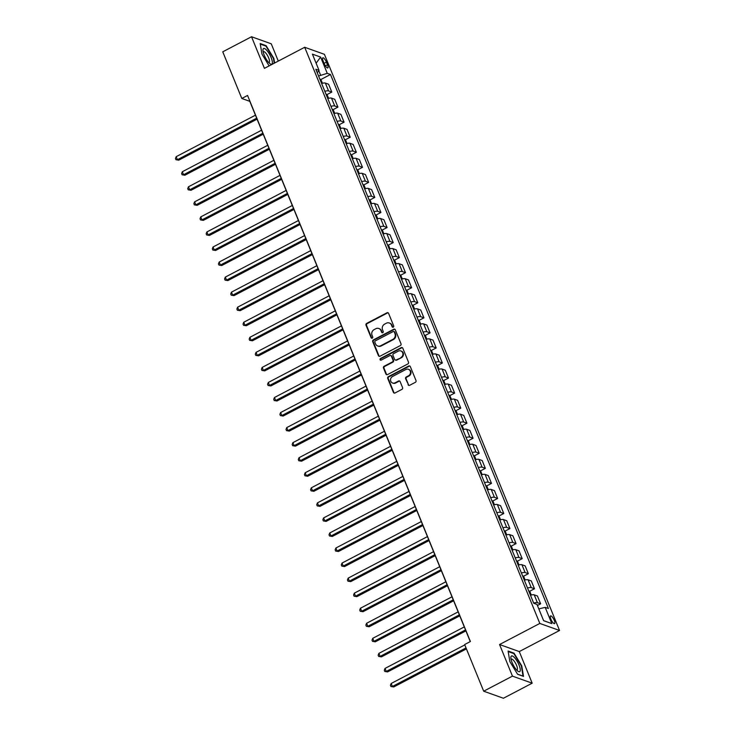 <?xml version="1.0" encoding="UTF-8"?>
<svg xmlns="http://www.w3.org/2000/svg" width="735" height="735" viewBox="0 0 735 735"><rect width="100%" height="100%" fill="white"/><g stroke="black" fill="none" stroke-linecap="round" stroke-linejoin="round"><path stroke-width="1.1" d="M393.262 327.158A0.937 0.845 -70.3 0 0 393.712 325.917L388.585 313.358A1.332 1.213 -70.3 0 0 386.977 312.77L366.646 323.409A1.332 1.213 -70.3 0 0 366.002 325.182L371.129 337.742A0.937 0.845 -70.3 0 0 372.25 338.155A0.937 0.845 -70.3 0 0 372.709 336.915L372.039 335.289A4.272 3.886 -70.3 0 1 374.115 329.62L375.805 328.729A4.272 3.886 -70.3 0 1 380.969 330.621L381.63 332.238A0.937 0.845 -70.3 0 0 382.76 332.652A0.937 0.845 -70.3 0 0 383.211 331.411L382.549 329.785A4.272 3.886 -70.3 0 1 384.616 324.117L386.307 323.225A4.272 3.886 -70.3 0 1 391.47 325.118L392.132 326.744A0.937 0.845 -70.3 0 0 393.262 327.158M554.282 620.377A4.355 1.286 62.4 0 0 550.552 615.912A4.355 1.286 62.4 0 0 550.873 619.155A4.355 1.286 62.4 0 0 554.594 623.62A4.355 1.286 62.4 0 0 554.282 620.377M408.044 384.717A1.332 1.213 -70.3 0 0 409.661 385.305L415.358 382.319A1.332 1.213 -70.3 0 0 416.01 380.546L410.314 366.6A1.332 1.213 -70.3 0 0 408.706 366.012L388.374 376.66A1.332 1.213 -70.3 0 0 387.731 378.433L393.418 392.38A1.332 1.213 -70.3 0 0 395.035 392.968L401.926 389.357A1.332 1.213 -70.3 0 0 402.569 387.584L400.134 381.621A1.332 1.213 -70.3 0 0 398.517 381.024L395.108 382.816A3.574 3.243 -70.3 0 1 390.533 379.921A3.574 3.243 -70.3 0 1 392.527 376.495L405.904 369.485A3.574 3.243 -70.3 0 1 410.479 372.379A3.574 3.243 -70.3 0 1 408.485 375.805L406.253 376.972A1.332 1.213 -70.3 0 0 405.61 378.745L408.577 384.91A1.332 1.213 -70.3 0 0 409 385.443M499.552 644.521L512.451 676.136L483.685 691.194L503.411 698.25L532.177 683.183L519.278 651.577L559.546 630.483L539.821 623.436L499.552 644.521L519.278 651.577M278.299 61.088L271.252 43.806L251.526 36.75L264.425 68.355L304.694 47.27L539.821 623.436M251.526 36.75L222.76 51.817L241.806 98.472L249.799 101.338L470.271 641.591M483.685 691.194L464.649 644.54L470.4 641.526L247.557 95.458L241.806 98.472M400.364 345.56A1.332 1.213 -70.3 0 0 401.007 343.787L395.32 329.84A1.332 1.213 -70.3 0 0 393.703 329.252L373.38 339.901A1.332 1.213 -70.3 0 0 372.728 341.674L378.424 355.621A1.332 1.213 -70.3 0 0 380.032 356.209L400.364 345.56M402.817 348.225L408.504 362.171A1.332 1.213 -70.3 0 1 407.861 363.944L387.529 374.593A1.332 1.213 -70.3 0 1 385.921 373.996L383.486 368.033A1.332 1.213 -70.3 0 1 384.129 366.26L392.38 361.942A1.332 1.213 -70.3 0 0 393.023 360.168L391.406 356.209A1.332 1.213 -70.3 0 0 389.798 355.611L381.217 360.113A0.937 0.845 -70.3 0 1 380.013 359.351A0.937 0.845 -70.3 0 1 380.537 358.459L401.2 347.637A1.332 1.213 -70.3 0 1 402.817 348.225M323.115 60.95L324.199 63.605A4.217 1.25 62.4 0 0 327.801 67.923A4.217 1.25 62.4 0 0 327.498 64.781L326.423 62.135A4.217 1.25 62.4 0 0 322.812 57.808A4.217 1.25 62.4 0 0 323.115 60.95M559.546 630.483L324.42 54.326L304.694 47.27M317.244 72.719L319.045 70.395L315.82 69.246L533.757 603.27L536.982 604.418L543.615 620.68L551.82 623.611L543.588 620.616M319.045 70.395L312.412 54.142L320.625 57.082L327.259 73.335L318.586 75.999M320.589 79.674L330.484 74.483L327.259 73.335M330.484 74.483L548.411 608.506L545.186 607.358L551.82 623.611M512.451 676.136L532.177 683.183M320.524 74.979L318.788 70.735M326.726 94.723L331.797 92.068L328.6 84.24L325.375 83.092A5.439 1.589 157.8 0 0 321.645 83.496M332.872 109.772L337.935 107.117L334.737 99.298L331.513 98.141A5.439 1.589 157.8 0 0 327.782 98.554M339.01 124.821L344.081 122.175L340.884 114.348L337.659 113.19A5.439 1.589 157.8 0 0 333.929 113.603M345.156 139.88L350.218 137.225L347.03 129.397L343.805 128.239A5.439 1.589 157.8 0 0 340.066 128.653M351.302 154.929L356.365 152.274L353.167 144.446L349.943 143.297A5.439 1.589 157.8 0 0 346.213 143.702M357.44 169.978L362.502 167.323L359.314 159.504L356.089 158.347A5.439 1.589 157.8 0 0 352.35 158.76M363.586 185.027L368.648 182.381L365.451 174.553L362.226 173.396A5.439 1.589 157.8 0 0 358.496 173.809M369.723 200.085L374.786 197.43L371.598 189.602L368.373 188.445A5.439 1.589 157.8 0 0 364.643 188.858M375.87 215.134L380.932 212.479L377.735 204.652L374.51 203.503A5.439 1.589 157.8 0 0 370.78 203.907M382.007 230.184L387.079 227.528L383.881 219.701L380.656 218.552A5.439 1.589 157.8 0 0 376.926 218.966M388.154 245.233L393.216 242.587L390.019 234.759L386.794 233.601A5.439 1.589 157.8 0 0 383.064 234.015M394.291 260.291L399.362 257.636L396.165 249.808L392.94 248.65A5.439 1.589 157.8 0 0 389.21 249.064M400.437 275.34L405.5 272.685L402.311 264.857L399.087 263.709A5.439 1.589 157.8 0 0 395.347 264.113M406.584 290.389L411.646 287.734L408.449 279.906L405.224 278.758A5.439 1.589 157.8 0 0 401.494 279.171M412.721 305.438L417.783 302.792L414.595 294.965L411.37 293.807A5.439 1.589 157.8 0 0 407.631 294.221M418.867 320.488L423.93 317.842L420.732 310.014L417.508 308.856A5.439 1.589 157.8 0 0 413.777 309.27M425.005 335.546L430.067 332.891L426.879 325.063L423.654 323.914A5.439 1.589 157.8 0 0 419.924 324.319M431.151 350.595L436.213 347.94L433.016 340.112L429.791 338.964A5.439 1.589 157.8 0 0 426.061 339.377M437.288 365.644L442.36 362.998L439.162 355.17L435.938 354.013A5.439 1.589 157.8 0 0 432.208 354.426M443.435 380.693L448.497 378.047L445.3 370.219L442.075 369.062A5.439 1.589 157.8 0 0 438.345 369.475M449.572 395.752L454.643 393.096L451.446 385.269L448.221 384.12A5.439 1.589 157.8 0 0 444.491 384.524M455.718 410.801L460.781 408.145L457.593 400.318L454.368 399.169A5.439 1.589 157.8 0 0 450.628 399.583M461.865 425.85L466.927 423.204L463.73 415.376L460.505 414.218A5.439 1.589 157.8 0 0 456.775 414.632M468.002 440.899L473.064 438.253L469.876 430.425L466.651 429.268A5.439 1.589 157.8 0 0 462.912 429.681M474.149 455.957L479.211 453.302L476.014 445.474L472.789 444.326A5.439 1.589 157.8 0 0 469.059 444.73M480.286 471.006L485.348 468.351L482.16 460.523L478.935 459.375A5.439 1.589 157.8 0 0 475.205 459.779M486.432 486.055L491.495 483.4L488.297 475.582L485.072 474.424A5.439 1.589 157.8 0 0 481.342 474.838M492.569 501.105L497.641 498.459L494.444 490.631L491.219 489.473A5.439 1.589 157.8 0 0 487.489 489.887M498.716 516.163L503.778 513.508L500.581 505.68L497.356 504.532A5.439 1.589 157.8 0 0 493.626 504.936M504.853 531.212L509.925 528.557L506.727 520.729L503.503 519.581A5.439 1.589 157.8 0 0 499.772 519.985M511 546.261L516.062 543.606L512.874 535.787L509.649 534.63A5.439 1.589 157.8 0 0 505.91 535.043M517.146 561.31L522.208 558.664L519.011 550.837L515.786 549.679A5.439 1.589 157.8 0 0 512.056 550.092M523.283 576.369L528.346 573.713L525.158 565.886L521.933 564.737A5.439 1.589 157.8 0 0 518.193 565.141M529.43 591.418L534.492 588.763L531.295 580.935L528.07 579.786A5.439 1.589 157.8 0 0 524.34 580.191M537.423 605.502L540.629 603.812L537.441 595.993L534.216 594.836A5.439 1.589 157.8 0 0 530.486 595.249M331.797 92.068L328.573 90.919A5.439 1.589 157.8 0 0 324.833 91.324M337.935 107.117L334.71 105.969A5.439 1.589 157.8 0 0 330.98 106.382M344.081 122.175L340.856 121.018A5.439 1.589 157.8 0 0 337.117 121.431M350.218 137.225L346.993 136.067A5.439 1.589 157.8 0 0 343.263 136.48M356.365 152.274L353.14 151.125A5.439 1.589 157.8 0 0 349.41 151.529M362.502 167.323L359.277 166.174A5.439 1.589 157.8 0 0 355.547 166.588M368.648 182.381L365.424 181.223A5.439 1.589 157.8 0 0 361.693 181.637M374.786 197.43L371.561 196.273A5.439 1.589 157.8 0 0 367.831 196.686M380.932 212.479L377.707 211.331A5.439 1.589 157.8 0 0 373.977 211.735M387.079 227.528L383.854 226.38A5.439 1.589 157.8 0 0 380.114 226.784M393.216 242.587L389.991 241.429A5.439 1.589 157.8 0 0 386.261 241.843M399.362 257.636L396.137 256.478A5.439 1.589 157.8 0 0 392.398 256.892M405.5 272.685L402.275 271.537A5.439 1.589 157.8 0 0 398.545 271.941M411.646 287.734L408.421 286.586A5.439 1.589 157.8 0 0 404.691 286.99M417.783 302.792L414.558 301.635A5.439 1.589 157.8 0 0 410.828 302.048M423.93 317.842L420.705 316.684A5.439 1.589 157.8 0 0 416.975 317.097M430.067 332.891L426.842 331.742A5.439 1.589 157.8 0 0 423.112 332.146M436.213 347.94L432.988 346.791A5.439 1.589 157.8 0 0 429.258 347.196M442.36 362.998L439.135 361.84A5.439 1.589 157.8 0 0 435.396 362.254M448.497 378.047L445.272 376.89A5.439 1.589 157.8 0 0 441.542 377.303M454.643 393.096L451.419 391.939A5.439 1.589 157.8 0 0 447.679 392.352M460.781 408.145L457.556 406.997A5.439 1.589 157.8 0 0 453.826 407.401M466.927 423.204L463.702 422.046A5.439 1.589 157.8 0 0 459.972 422.46M473.064 438.253L469.84 437.095A5.439 1.589 157.8 0 0 466.109 437.509M479.211 453.302L475.986 452.144A5.439 1.589 157.8 0 0 472.256 452.558M485.348 468.351L482.123 467.203A5.439 1.589 157.8 0 0 478.393 467.607M491.495 483.4L488.27 482.252A5.439 1.589 157.8 0 0 484.54 482.665M497.641 498.459L494.416 497.301A5.439 1.589 157.8 0 0 490.677 497.714M503.778 513.508L500.553 512.35A5.439 1.589 157.8 0 0 496.823 512.764M509.925 528.557L506.7 527.408A5.439 1.589 157.8 0 0 502.961 527.813M516.062 543.606L512.837 542.458A5.439 1.589 157.8 0 0 509.107 542.871M522.208 558.664L518.983 557.507A5.439 1.589 157.8 0 0 515.244 557.92M528.346 573.713L525.121 572.556A5.439 1.589 157.8 0 0 521.391 572.969M534.492 588.763L531.267 587.614A5.439 1.589 157.8 0 0 527.537 588.018M540.629 603.812L537.404 602.663A5.439 1.589 157.8 0 0 533.674 603.077M538.81 608.92L545.186 607.358M316.114 63.201L320.625 57.082M274.624 63.017L273.833 58.359L266.125 45.671L260.19 43.549L261.954 54.105L269.129 65.893M523.513 676.384L521.74 665.827L514.031 653.149L508.087 651.026L509.86 661.583L517.578 674.261L523.513 676.384M265.546 45.974L266.125 45.671M513.453 653.452L514.031 653.149M392.894 327.25A0.937 0.845 -70.3 0 1 392.665 326.937L392.003 325.311A4.272 3.886 -70.3 0 0 389.826 323.179L389.293 322.987M378.791 328.49L379.324 328.683A4.272 3.886 -70.3 0 1 381.502 330.805L382.163 332.431A0.937 0.845 -70.3 0 0 382.384 332.753M388.163 312.825A1.332 1.213 -70.3 0 0 387.51 312.954L367.178 323.602A1.332 1.213 -70.3 0 0 366.535 325.375L371.662 337.935A0.937 0.845 -70.3 0 0 371.882 338.256M394.888 329.308A1.332 1.213 -70.3 0 0 394.236 329.445L373.913 340.094A1.332 1.213 -70.3 0 0 373.261 341.867L378.957 355.813A1.332 1.213 -70.3 0 0 379.379 356.346M394.263 331.972A0.937 0.845 -70.3 0 0 393.133 331.558L375.291 340.902A0.937 0.845 -70.3 0 0 374.841 342.142L375.539 343.861A4.272 3.886 -70.3 0 0 380.693 345.753L392.894 339.359A4.272 3.886 -70.3 0 0 394.961 333.69L394.263 331.972L394.796 332.165A0.937 0.845 -70.3 0 0 394.318 331.696L393.785 331.503M377.716 345.992L378.249 346.176A4.272 3.886 -70.3 0 0 381.226 345.937L380.693 345.753M394.796 332.165L395.494 333.874A4.272 3.886 -70.3 0 1 393.427 339.552L381.226 345.937M390.726 355.538L391.259 355.731A1.332 1.213 -70.3 0 1 391.939 356.392L393.556 360.352A1.332 1.213 -70.3 0 1 392.913 362.125L384.662 366.443A1.332 1.213 -70.3 0 0 384.019 368.217L386.454 374.188A1.332 1.213 -70.3 0 0 386.876 374.721M402.394 347.683A1.332 1.213 -70.3 0 0 401.733 347.82L381.07 358.643A0.937 0.845 -70.3 0 0 380.84 360.205M400.933 357.458A3.574 3.243 -70.3 0 0 400.841 350.935A3.574 3.243 -70.3 0 0 398.352 351.137L393.638 353.608A1.332 1.213 -70.3 0 0 392.986 355.382L394.603 359.341A1.332 1.213 -70.3 0 0 396.22 359.929L401.466 357.651A3.574 3.243 -70.3 0 0 401.374 351.128L400.841 350.935M395.283 360.003L395.816 360.196A1.332 1.213 -70.3 0 0 396.753 360.122L396.22 359.929M401.466 357.651L396.753 360.122M408.403 369.282L408.936 369.475A3.574 3.243 -70.3 0 1 409.018 375.998L406.786 377.165A1.332 1.213 -70.3 0 0 406.143 378.938L408.577 384.91M392.609 383.018L393.142 383.211A3.574 3.243 -70.3 0 0 395.641 383.008L395.108 382.816M399.711 381.079A1.332 1.213 -70.3 0 0 399.05 381.217L395.641 383.008M409.891 366.067A1.332 1.213 -70.3 0 0 409.239 366.205L388.907 376.844A1.332 1.213 -70.3 0 0 388.264 378.626L393.951 392.573A1.332 1.213 -70.3 0 0 394.383 393.106M322.435 83.275L321.232 80.326L319.716 78.783M255.449 115.174L176.179 156.684L177.411 159.697L178.743 160.175L257.066 119.153M178.743 160.175L175.95 159.715L177.411 159.697L256.671 118.179M175.95 159.715L175.454 158.512L176.179 156.684M328.582 98.325L327.378 95.375L325.862 93.841M261.587 130.224L182.326 171.733L183.557 174.746L184.889 175.224L263.213 134.202M184.889 175.224L182.087 174.765L183.557 174.746L262.818 133.228M182.087 174.765L181.6 173.561L182.326 171.733M334.719 113.383L333.515 110.434L332 108.89M267.733 145.273L188.463 186.791L189.694 189.795L191.026 190.273L269.35 149.251M191.026 190.273L188.233 189.823L189.694 189.795L268.955 148.286M188.233 189.823L187.737 188.619L188.463 186.791M340.865 128.432L339.662 125.483L338.146 123.939M273.87 160.322L194.61 201.84L195.841 204.845L197.173 205.322L275.496 164.3M197.173 205.322L194.371 204.872L195.841 204.845L275.101 163.335M194.371 204.872L193.884 203.668L194.61 201.84M347.003 143.481L345.799 140.532L344.292 138.988M280.017 175.38L200.756 216.889L201.978 219.903L203.31 220.381L281.643 179.358M203.31 220.381L200.517 219.921L201.978 219.903L281.248 178.384M200.517 219.921L200.021 218.718L200.756 216.889M272.171 63.752A8.838 2.618 62.4 0 0 269.074 53.508A8.838 2.618 62.4 0 0 263.167 48.951A8.838 2.618 62.4 0 0 262.965 50.403A8.838 2.618 62.4 0 0 269.874 63.605A8.838 2.618 62.4 0 0 272.171 63.752M268.67 62.475A6.055 1.792 62.4 0 0 269.111 62.429A6.055 1.792 62.4 0 0 269.387 62.126A6.055 1.792 62.4 0 0 267.586 55.667A6.055 1.792 62.4 0 0 263.498 51.707A6.055 1.792 62.4 0 0 263.222 52.001A6.055 1.792 62.4 0 0 263.204 52.047M260.273 44.091L265.951 46.121L273.42 58.414L274.228 63.219M512.111 662.584A8.838 2.618 62.4 0 0 517.78 671.083A8.838 2.618 62.4 0 0 519.039 665.065A8.838 2.618 62.4 0 0 513.747 656.879A8.838 2.618 62.4 0 0 510.871 657.871A8.838 2.618 62.4 0 0 512.111 662.584M516.567 669.943A6.055 1.792 62.4 0 0 517.017 669.897A6.055 1.792 62.4 0 0 516.586 665.386A6.055 1.792 62.4 0 0 511.404 659.176A6.055 1.792 62.4 0 0 511.11 659.515M508.179 651.568L513.857 653.599L521.326 665.882L523.044 676.108L517.495 674.124M353.149 158.53L351.946 155.581L350.43 154.047M286.154 190.429L206.893 231.938L208.124 234.952L209.457 235.43L287.78 194.407M209.457 235.43L206.654 234.97L208.124 234.952L287.385 193.434M206.654 234.97L206.167 233.767L206.893 231.938M359.286 173.589L358.083 170.639L356.576 169.096M292.3 205.478L213.04 246.997L214.262 250.001L215.594 250.479L293.926 209.457M215.594 250.479L212.801 250.029L214.262 250.001L293.531 208.492M212.801 250.029L212.314 248.825L213.04 246.997M365.433 188.638L364.229 185.689L362.713 184.145M298.438 220.528L219.177 262.046L220.408 265.05L221.74 265.528L300.064 224.506M221.74 265.528L218.947 265.078L220.408 265.05L299.669 223.541M218.947 265.078L218.451 263.874L219.177 262.046M371.57 203.687L370.366 200.738L368.86 199.194M304.584 235.586L225.323 277.095L226.555 280.108L227.887 280.586L306.21 239.564M227.887 280.586L225.085 280.127L226.555 280.108L305.815 238.59M225.085 280.127L224.598 278.923L225.323 277.095M377.716 218.736L376.513 215.787L374.997 214.252M310.73 250.635L231.461 292.144L232.692 295.158L234.024 295.635L312.347 254.613M234.024 295.635L231.231 295.176L232.692 295.158L311.952 253.639M231.231 295.176L230.735 293.972L231.461 292.144M383.863 233.794L382.659 230.836L381.143 229.302M316.868 265.684L237.607 307.193L238.838 310.207L240.17 310.685L318.494 269.662M240.17 310.685L237.368 310.234L238.838 310.207L318.099 268.698M237.368 310.234L236.881 309.031L237.607 307.193M390 248.843L388.797 245.894L387.281 244.351M323.014 280.733L243.744 322.252L244.975 325.256L246.308 325.734L324.631 284.711M246.308 325.734L243.515 325.283L244.975 325.256L324.236 283.747M243.515 325.283L243.019 324.08L243.744 322.252M396.147 263.893L394.943 260.943L393.427 259.4M329.151 295.792L249.891 337.301L251.122 340.314L252.454 340.783L330.778 299.761M252.454 340.783L249.652 340.333L251.122 340.314L330.382 298.796M249.652 340.333L249.165 339.129L249.891 337.301M402.284 278.942L401.08 275.992L399.574 274.458M335.298 310.841L256.037 352.35L257.259 355.363L258.591 355.841L336.924 314.819M258.591 355.841L255.798 355.382L257.259 355.363L336.529 313.845M255.798 355.382L255.302 354.178L256.037 352.35M408.43 294L407.227 291.042L405.711 289.507M341.435 325.89L262.175 367.399L263.406 370.412L264.738 370.89L343.061 329.868M264.738 370.89L261.936 370.44L263.406 370.412L342.666 328.903M261.936 370.44L261.449 369.236L262.175 367.399M414.568 309.049L413.364 306.1L411.857 304.556M347.581 340.939L268.321 382.457L269.543 385.462L270.875 385.939L349.208 344.917M270.875 385.939L268.082 385.489L269.543 385.462L348.813 343.952M268.082 385.489L267.595 384.286L268.321 382.457M420.714 324.098L419.51 321.149L417.994 319.606M353.719 355.988L274.458 397.506L275.689 400.52L277.021 400.988L355.345 359.966M277.021 400.988L274.228 400.538L275.689 400.52L354.95 359.002M274.228 400.538L273.732 399.335L274.458 397.506M426.851 339.147L425.648 336.198L424.141 334.664M359.865 371.046L280.605 412.555L281.827 415.569L283.168 416.047L361.491 375.025M283.168 416.047L280.366 415.587L281.827 415.569L361.096 374.051M280.366 415.587L279.879 414.384L280.605 412.555M432.998 354.206L431.794 351.247L430.278 349.713M366.012 386.096L286.742 427.605L287.973 430.618L289.305 431.096L367.629 390.074M289.305 431.096L286.512 430.646L287.973 430.618L367.234 389.109M286.512 430.646L286.016 429.442L286.742 427.605M439.144 369.255L437.941 366.306L436.425 364.762M372.149 401.145L292.888 442.663L294.119 445.667L295.452 446.145L373.775 405.123M295.452 446.145L292.649 445.695L294.119 445.667L373.38 404.158M292.649 445.695L292.162 444.491L292.888 442.663M445.281 384.304L444.078 381.355L442.562 379.811M378.295 416.194L299.026 457.712L300.257 460.726L301.589 461.194L379.912 420.172M301.589 461.194L298.796 460.744L300.257 460.726L379.517 419.207M298.796 460.744L298.3 459.54L299.026 457.712M451.428 399.353L450.224 396.404L448.708 394.86M384.433 431.252L305.172 472.761L306.403 475.775L307.735 476.252L386.059 435.23M307.735 476.252L304.933 475.793L306.403 475.775L385.664 434.256M304.933 475.793L304.446 474.589L305.172 472.761M457.565 414.402L456.361 411.453L454.846 409.919M390.579 446.301L311.318 487.81L312.54 490.824L313.873 491.302L392.196 450.279M313.873 491.302L311.08 490.851L312.54 490.824L391.81 449.315M311.08 490.851L310.583 489.648L311.318 487.81M463.712 429.46L462.508 426.511L460.992 424.968M396.716 461.35L317.456 502.869L318.687 505.873L320.019 506.351L398.342 465.329M320.019 506.351L317.217 505.9L318.687 505.873L397.947 464.364M317.217 505.9L316.73 504.697L317.456 502.869M469.849 444.51L468.645 441.56L467.138 440.017M402.863 476.399L323.602 517.918L324.824 520.931L326.156 521.4L404.489 480.378M326.156 521.4L323.363 520.95L324.824 520.931L404.094 479.413M323.363 520.95L322.867 519.746L323.602 517.918M475.995 459.559L474.792 456.61L473.276 455.066M409 491.458L329.739 532.967L330.971 535.98L332.303 536.458L410.626 495.436M332.303 536.458L329.51 535.999L330.971 535.98L410.231 494.462M329.51 535.999L329.014 534.795L329.739 532.967M482.132 474.608L480.929 471.659L479.422 470.124M415.146 506.507L335.886 548.016L337.108 551.029L338.449 551.507L416.773 510.485M338.449 551.507L335.647 551.057L337.108 551.029L416.377 509.52M335.647 551.057L335.16 549.844L335.886 548.016M488.279 489.666L487.075 486.717L485.559 485.173M421.293 521.556L342.023 563.074L343.254 566.079L344.586 566.556L422.91 525.534M344.586 566.556L341.793 566.106L343.254 566.079L422.515 524.57M341.793 566.106L341.297 564.903L342.023 563.074M494.425 504.715L493.222 501.766L491.706 500.223M427.43 536.605L348.169 578.123L349.401 581.128L350.733 581.605L429.056 540.583M350.733 581.605L347.931 581.155L349.401 581.128L428.661 539.619M347.931 581.155L347.444 579.952L348.169 578.123M500.563 519.764L499.359 516.815L497.843 515.272M433.577 551.663L354.307 593.173L355.538 596.186L356.87 596.664L435.193 555.642M356.87 596.664L354.077 596.204L355.538 596.186L434.798 554.668M354.077 596.204L353.581 595.001L354.307 593.173M506.709 534.814L505.505 531.864L503.989 530.33M439.714 566.713L360.453 608.222L361.684 611.235L363.017 611.713L441.34 570.691M363.017 611.713L360.214 611.263L361.684 611.235L440.945 569.726M360.214 611.263L359.727 610.05L360.453 608.222M512.846 549.872L511.643 546.923L510.127 545.379M445.86 581.762L366.6 623.28L367.822 626.284L369.154 626.762L447.477 585.74M369.154 626.762L366.361 626.312L367.822 626.284L447.082 584.775M366.361 626.312L365.865 625.108L366.6 623.28M518.993 564.921L517.789 561.972L516.273 560.428M451.997 596.811L372.737 638.329L373.968 641.333L375.3 641.811L453.624 600.789M375.3 641.811L372.498 641.361L373.968 641.333L453.229 599.824M372.498 641.361L372.011 640.157L372.737 638.329M525.13 579.97L523.926 577.021L522.42 575.477M458.144 611.869L378.883 653.378L380.105 656.392L381.437 656.87L459.77 615.847M381.437 656.87L378.644 656.41L380.105 656.392L459.375 614.873M378.644 656.41L378.148 655.207L378.883 653.378M531.276 595.019L530.073 592.07L528.557 590.536M464.281 626.918L385.021 668.427L386.252 671.441L387.584 671.919L465.907 630.896M387.584 671.919L384.791 671.459L386.252 671.441L465.512 629.923M384.791 671.459L384.295 670.256L385.021 668.427M464.805 644.917L391.167 683.486L392.389 686.49L393.73 686.968L466.422 648.895M393.73 686.968L390.928 686.518L392.389 686.49L466.027 647.921M390.928 686.518L390.441 685.314L391.167 683.486M328.573 90.919L325.375 83.092M334.71 105.969L331.513 98.141M340.856 121.018L337.659 113.19M346.993 136.067L343.805 128.239M353.14 151.125L349.943 143.297M359.277 166.174L356.089 158.347M365.424 181.223L362.226 173.396M371.561 196.273L368.373 188.445M377.707 211.331L374.51 203.503M383.854 226.38L380.656 218.552M389.991 241.429L386.794 233.601M396.137 256.478L392.94 248.65M402.275 271.537L399.087 263.709M408.421 286.586L405.224 278.758M414.558 301.635L411.37 293.807M420.705 316.684L417.508 308.856M426.842 331.742L423.654 323.914M432.988 346.791L429.791 338.964M439.135 361.84L435.938 354.013M445.272 376.89L442.075 369.062M451.419 391.939L448.221 384.12M457.556 406.997L454.368 399.169M463.702 422.046L460.505 414.218M469.84 437.095L466.651 429.268M475.986 452.144L472.789 444.326M482.123 467.203L478.935 459.375M488.27 482.252L485.072 474.424M494.416 497.301L491.219 489.473M500.553 512.35L497.356 504.532M506.7 527.408L503.503 519.581M512.837 542.458L509.649 534.63M518.983 557.507L515.786 549.679M525.121 572.556L521.933 564.737M531.267 587.614L528.07 579.786M537.404 602.663L534.216 594.836M324.098 63.348L326.423 62.135M325.394 65.884L327.498 64.781M392.003 325.311L391.47 325.118M382.163 332.431L381.63 332.238M381.502 330.805L380.969 330.621M371.662 337.935L371.129 337.742M366.535 325.375L366.002 325.182M367.178 323.602L366.646 323.409M387.51 312.954L386.977 312.77M392.665 326.937L392.132 326.744M378.957 355.813L378.424 355.621M373.261 341.867L372.728 341.674M373.913 340.094L373.38 339.901M394.236 329.445L393.703 329.252M393.427 339.552L392.894 339.359M395.494 333.874L394.961 333.69M386.454 374.188L385.921 373.996M384.019 368.217L383.486 368.033M384.662 366.443L384.129 366.26M392.913 362.125L392.38 361.942M393.556 360.352L393.023 360.168M391.939 356.392L391.406 356.209M381.07 358.643L380.537 358.459M401.733 347.82L401.2 347.637M406.143 378.938L405.61 378.745M406.786 377.165L406.253 376.972M409.018 375.998L408.485 375.805M399.05 381.217L398.517 381.024M393.951 392.573L393.418 392.38M388.264 378.626L387.731 378.433M388.907 376.844L388.374 376.66M409.239 366.205L408.706 366.012"/></g></svg>
